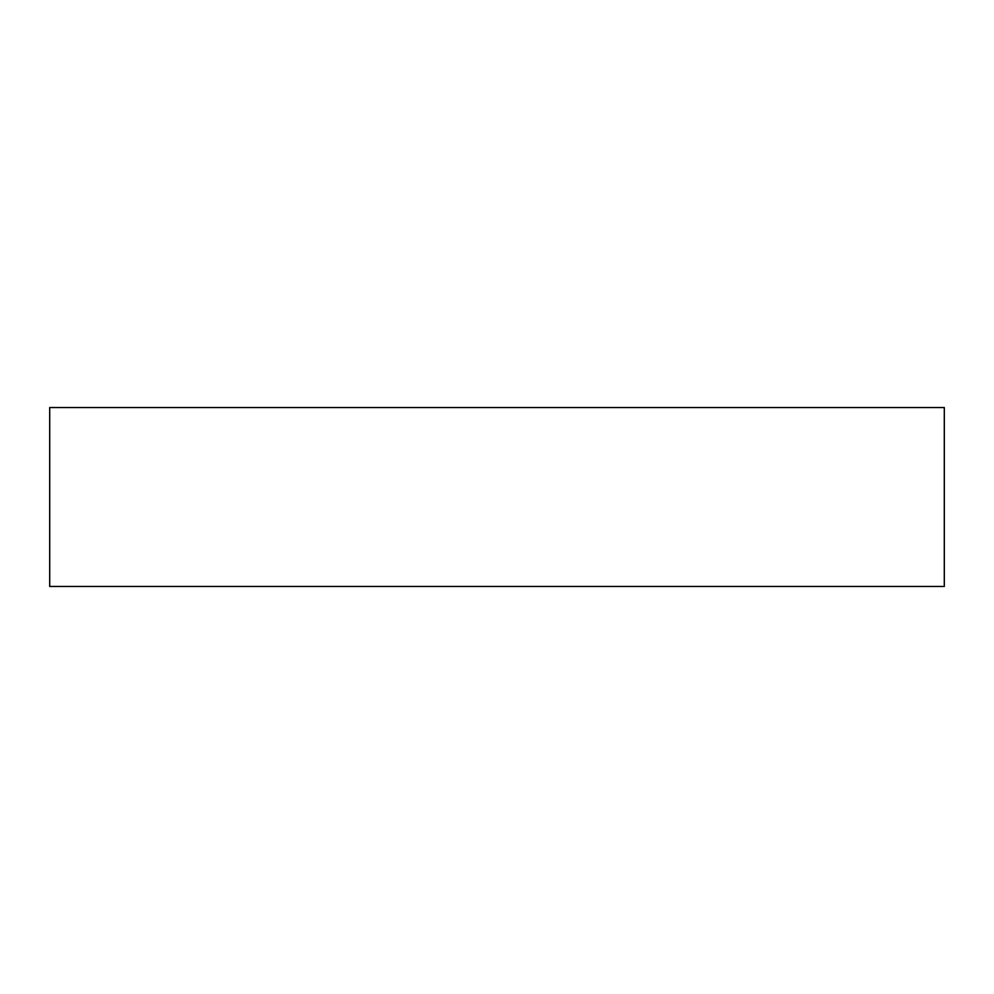 <?xml version="1.0" encoding="UTF-8"?>
<svg xmlns="http://www.w3.org/2000/svg" width="994" height="994" viewBox="0 0 994 994"><rect width="100%" height="100%" fill="white"/><g stroke="black" fill="none" stroke-linecap="round" stroke-linejoin="round"><path stroke-width="1.49" d="M49.7 407.54L944.3 407.54L944.3 586.46L49.7 586.46L49.7 407.54"/></g></svg>

